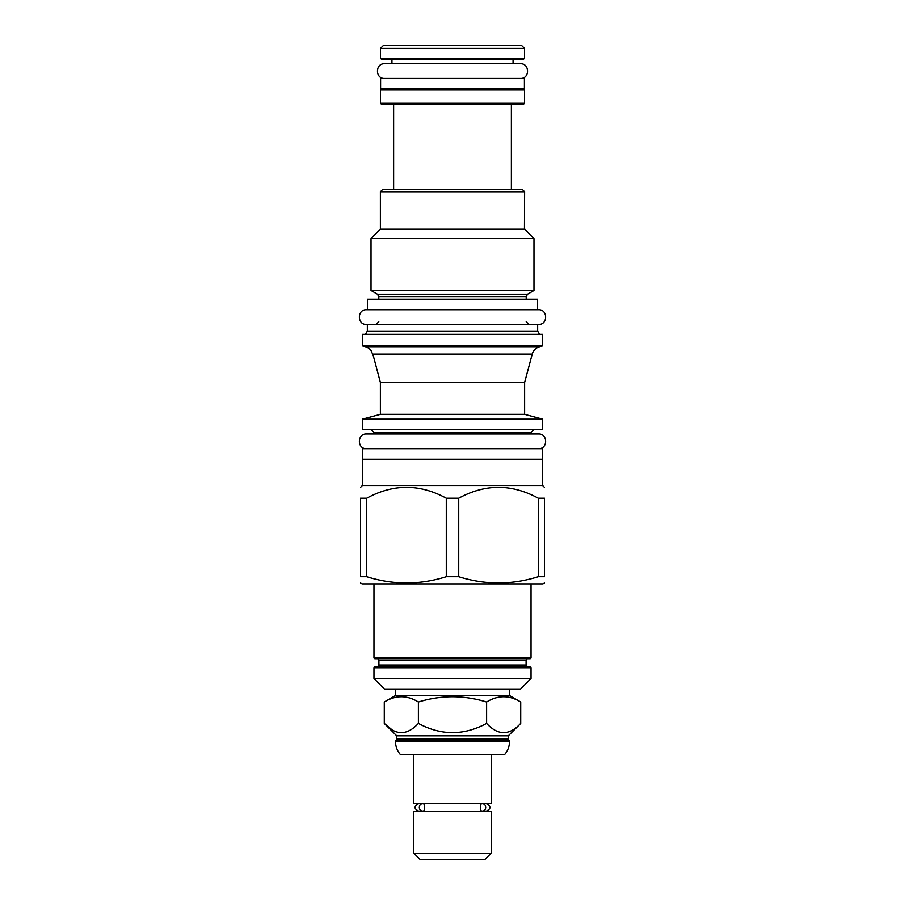 <?xml version="1.0" encoding="UTF-8"?>
<svg xmlns="http://www.w3.org/2000/svg" width="905" height="905" viewBox="0 0 905 905"><rect width="100%" height="100%" fill="white"/><g stroke="black" fill="none" stroke-linecap="round" stroke-linejoin="round"><path stroke-width="1.36" d="M509.481 695.549L520.714 702.042C509.345 695.029 497.976 695.029 486.607 702.042C463.869 695.029 441.131 695.029 418.393 702.042C407.024 695.029 395.655 695.029 384.286 702.042L395.519 695.549L509.481 695.549L509.481 689.033M395.519 695.549L395.519 689.033M520.511 689.033L384.489 689.033L373.969 678.512L531.031 678.512L520.511 689.033M373.969 667.788A1.052 1.052 0 0 1 375.021 666.747L529.979 666.747A1.052 1.052 0 0 1 531.031 667.788L373.969 667.788L373.969 678.512M377.227 666.747A1.686 1.686 0 0 0 378.912 665.062L378.912 660.435A1.686 1.686 0 0 0 377.227 658.75L529.979 658.75A1.052 1.052 0 0 0 531.031 657.697L373.969 657.697A1.052 1.052 0 0 0 375.021 658.75L529.979 658.75M527.773 666.747A1.686 1.686 0 0 1 526.088 665.062L526.088 660.435A1.686 1.686 0 0 1 527.773 658.75L375.021 658.75M360.518 582.99L362.091 583.906L542.91 583.906L544.482 582.99M446.278 576.745L458.722 576.745C485.238 585.049 511.744 585.049 538.26 576.745L544.482 576.745C544.482 585.049 544.482 585.049 544.482 576.745C544.482 585.049 544.482 585.049 544.482 576.745L544.482 498.225L538.26 498.225C511.744 483.734 485.238 483.734 458.722 498.225L446.278 498.225L446.278 576.745C419.762 585.049 393.256 585.049 366.74 576.745L360.518 576.745C360.518 585.049 360.518 585.049 360.518 576.745C360.518 585.049 360.518 585.049 360.518 576.745L360.518 498.225C360.518 483.734 360.518 483.734 360.518 498.225C360.518 483.734 360.518 483.734 360.518 498.225L366.74 498.225L366.74 576.745M362.407 485.51L362.407 459.231L542.593 459.231L542.593 485.51L362.407 485.51L360.518 487.399M544.482 498.225C544.482 483.734 544.482 483.734 544.482 498.225C544.482 483.734 544.482 483.734 544.482 498.225M458.722 498.225L458.722 576.745M446.278 498.225C419.762 483.734 393.256 483.734 366.74 498.225M362.509 459.231L362.509 448.71L542.491 448.71L542.491 459.231M362.407 429.581L542.593 429.581L542.593 419.173L362.407 419.173L362.407 429.581M373.335 355.903L371.107 350.631A10.509 10.509 0 0 0 365.349 346.694L539.652 346.694A10.509 10.509 0 0 0 532.219 354.127L524.617 382.487L524.617 414.354L380.383 414.354L362.407 419.173M524.617 382.487L380.383 382.487L380.383 414.354M532.219 354.127L372.871 354.127L380.383 382.487M373.527 356.717L373.335 355.937M539.652 346.694L542.593 345.902L362.407 345.902L365.349 346.694M542.593 345.902L542.593 334.341L362.407 334.341L362.407 345.902M537.547 309.736L537.547 299.227L367.453 299.227L367.453 309.736L538.486 309.736L366.514 309.736C357.011 309.284 357.011 324.918 366.514 324.454L367.351 324.454L367.351 331.06L537.649 331.06L539.538 334.341M538.486 309.736C547.989 309.284 547.989 324.918 538.486 324.454L367.351 324.454M377.442 294.238L371.027 290.528L533.973 290.528L527.558 294.238L377.442 294.238L378.81 296.602L378.81 299.227M527.004 231.691L533.973 238.569L371.027 238.569L371.027 290.528M380.383 229.214L524.448 229.214L524.617 191.792L380.383 191.792L380.383 229.214L371.027 238.569M528.113 232.709L524.448 228.694M524.617 191.792L522.513 189.688L382.487 189.688L380.383 191.792M393.63 104.335L393.63 189.688M511.37 104.335L511.37 189.688M380.485 103.283L524.515 103.283L523.463 104.335L381.537 104.335L380.485 103.283L380.485 90.036L381.537 88.984M524.515 103.283L524.515 90.036L380.485 90.036M523.463 88.984L524.515 90.036M380.598 88.984L524.402 88.984L524.402 78.464L380.598 78.464L380.598 88.984M391.944 59.334L391.944 63.757L384.591 63.757C375.1 63.293 375.1 78.927 384.591 78.464M513.056 59.334L513.056 63.757L520.409 63.757C529.9 63.293 529.9 78.927 520.409 78.464M524.515 58.282L523.463 59.334L381.537 59.334L380.485 58.282L380.485 48.406L524.515 48.406L524.515 58.282L380.485 58.282M524.515 48.406L521.359 45.25L383.641 45.25L380.485 48.406M538.26 498.225L538.26 576.745M418.393 702.042L418.393 723.412C407.024 735.686 395.655 735.686 384.286 723.412L391.503 729.362M384.286 702.042L384.286 723.412L396.684 735.81L508.316 735.81L520.714 723.412C509.345 735.686 497.976 735.686 486.607 723.412C463.869 735.686 441.131 735.686 418.393 723.412M486.607 702.042L486.607 723.412M520.714 702.042L520.714 723.412M508.316 739.17L509.481 741.591A19.763 19.763 0 0 1 504.571 754.623L400.429 754.623A19.763 19.763 0 0 1 395.519 741.591L396.684 739.17L508.316 739.17L508.316 735.81M396.684 739.17L396.684 735.81M509.481 740.324L395.519 740.324M491.189 754.623L491.189 803.402L413.811 803.402L413.811 754.623M424.502 810.337L424.502 804.455A3.677 3.247 90 0 0 419.309 807.396A3.677 3.247 90 0 0 424.502 810.337M422.556 811.072L418.54 811.072L420.757 811.389M482.444 811.072A3.677 3.247 -90 0 0 482.444 803.719A3.677 3.247 -90 0 0 480.498 804.455L480.498 810.337A3.677 3.247 -90 0 0 482.444 811.072L486.46 811.072L484.243 811.389M484.243 803.402L486.46 803.719L482.444 803.719M420.757 803.402L418.54 803.719C413.8 806.174 413.8 808.629 418.54 811.072M413.811 811.389L491.189 811.389L491.189 853.234L413.811 853.234L413.811 811.389M413.811 853.234L420.327 859.75L484.673 859.75L491.189 853.234M366.514 324.454L538.486 324.454M366.514 309.736L367.453 309.736M366.514 433.993L373.867 433.993L373.867 432.319L531.133 432.319L531.133 433.993L538.486 433.993L366.514 433.993C357.011 433.54 357.011 449.174 366.514 448.71M538.486 433.993C547.989 433.54 547.989 449.174 538.486 448.71M384.591 63.757L520.409 63.757M378.912 665.062L526.088 665.062M378.912 660.435L526.088 660.435M527.558 294.238L526.19 296.602L378.81 296.602M509.481 741.591L395.519 741.591M531.031 667.788L531.031 678.512M531.031 583.906L531.031 657.697M373.969 583.906L373.969 657.697M542.593 485.51L544.482 487.399M373.867 432.319L371.129 429.581M524.617 414.354L542.593 419.173M367.351 331.06L365.462 334.341M537.649 324.454L537.649 331.06M378.81 321.728L376.073 324.454M526.19 296.602L526.19 299.227M533.973 238.569L533.973 290.528M526.19 321.728L528.927 324.454M531.133 432.319L533.871 429.581M422.556 803.719L418.54 803.719M486.46 811.072C491.2 808.629 491.2 806.174 486.46 803.719"/></g></svg>
